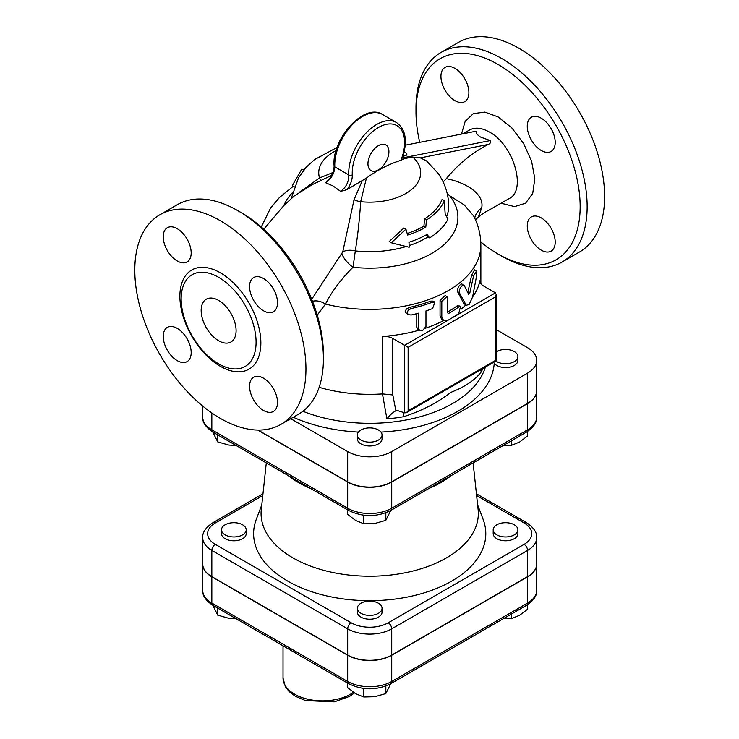 <?xml version="1.0" encoding="UTF-8"?>
<svg xmlns="http://www.w3.org/2000/svg" width="739" height="739" viewBox="0 0 739 739"><rect width="100%" height="100%" fill="white"/><g stroke="black" fill="none" stroke-linecap="round" stroke-linejoin="round"><path stroke-width="1.11" d="M462.993 133.787L469.477 130.036C475.038 127.043 481.652 127.708 489.338 132.032C513.337 144.373 527.018 190.32 509.199 198.542L508.912 198.699M405.194 145.213L476.092 131.2C475.907 133.075 477.412 135.034 480.609 137.075L490.271 140.576C491.139 142.285 490.373 143.597 487.971 144.502C479.676 149.149 464.166 157.287 446.264 178.662C465.2 182.237 484.747 193.747 481.68 208.028A24.701 17.995 5.3 0 0 474.724 218.199M509.189 198.532L491.463 208.703C485.615 212.093 486.031 211.252 478.382 216.933L481.68 208.028M419.734 142.341A116.088 67.027 60 0 1 415.992 111.866A116.088 67.027 60 0 1 498.077 64.469A116.088 67.027 60 0 1 580.161 206.643A116.088 67.027 60 0 1 498.077 254.04A116.088 67.027 60 0 1 480.766 241.912M440.943 76.431A19.759 11.408 60 0 1 445.035 67.388A19.759 11.408 60 0 1 460.258 72.681A19.759 11.408 60 0 1 468.886 92.56A19.759 11.408 60 0 1 464.794 101.603A19.759 11.408 60 0 1 449.561 96.31A19.759 11.408 60 0 1 440.943 76.431M555.211 242.078A19.759 11.408 60 0 1 551.118 251.131A19.759 11.408 60 0 1 535.886 245.828A19.759 11.408 60 0 1 527.267 225.949A19.759 11.408 60 0 1 531.359 216.906A19.759 11.408 60 0 1 546.583 222.199A19.759 11.408 60 0 1 555.211 242.078M541.234 118.203A19.759 11.408 60 0 1 554.148 135.616A19.759 11.408 60 0 1 551.118 151.449A19.759 11.408 60 0 1 541.234 150.47A19.759 11.408 60 0 1 528.33 133.057A19.759 11.408 60 0 1 531.359 117.224A19.759 11.408 60 0 1 541.234 118.203M446.679 216.398A79.036 45.633 0 0 0 448.749 206.042A79.036 45.633 0 0 0 448.739 205.654C448.434 193.803 444.887 183.05 438.116 173.406L426.588 160.963L420.362 157.869L412.861 157.093L404.944 158.46L400.898 160.354A137.768 79.535 120 0 0 366.424 178.09L346.85 189.692L340.614 191.373C346.148 187.3 348.882 181.822 348.808 174.958L334.832 166.894M404.944 158.46L404.898 157.453L402.875 156.289M402.672 156.899L401.203 160.234M403.004 155.874A6.799 2.503 13.7 0 0 404.141 151.717M378.442 613.296A12.351 7.131 180 0 1 364.983 614.839A12.351 7.131 180 0 1 357.353 608.252A12.351 7.131 180 0 1 369.703 601.121A12.351 7.131 180 0 1 382.054 608.252A12.351 7.131 180 0 1 378.442 613.296M382.054 608.252L382.054 612.086A12.351 7.131 180 0 1 378.442 617.13A12.351 7.131 180 0 1 364.983 618.672A12.351 7.131 180 0 1 357.353 612.086L357.353 608.252M225.127 534.87A12.351 7.131 180 0 1 221.506 529.826A12.351 7.131 180 0 1 233.857 522.695A12.351 7.131 180 0 1 246.207 529.826A12.351 7.131 180 0 1 238.586 536.412A12.351 7.131 180 0 1 225.127 534.87M246.207 529.826L246.207 533.66A12.351 7.131 180 0 1 238.586 540.246A12.351 7.131 180 0 1 225.127 538.694A12.351 7.131 180 0 1 221.506 533.66L221.506 529.826M347.663 683.132L347.663 687.667L355.736 693.764L363.8 696.979L374.821 696.72L385.841 693.57L390.783 683.686M212.786 605.259L217.728 615.144L228.748 618.284L236.157 618.755M363.8 688.471L363.8 696.979M385.841 686.023L385.841 693.57M217.728 608.114L217.728 615.144M514.289 524.782A12.351 7.131 180 0 1 517.9 529.826A12.351 7.131 180 0 1 505.55 536.957A12.351 7.131 180 0 1 493.199 529.826A12.351 7.131 180 0 1 500.83 523.24A12.351 7.131 180 0 1 514.289 524.782M517.9 529.826L517.9 533.66A12.351 7.131 180 0 1 505.55 540.782A12.351 7.131 180 0 1 493.199 533.66L493.199 529.826M503.453 618.635L511.462 618.552L519.526 615.328L527.591 609.232L527.591 604.668M511.462 614.017L511.462 618.552M378.442 440.065A12.351 7.131 180 0 1 364.983 441.608A12.351 7.131 180 0 1 357.353 435.022A12.351 7.131 180 0 1 364.752 428.491A12.351 7.131 180 0 1 382.054 435.022A12.351 7.131 180 0 1 378.442 440.065M382.054 435.022L382.054 438.855A12.351 7.131 180 0 1 369.703 445.977A12.351 7.131 180 0 1 357.353 438.855L357.353 435.022M496.183 351.949A12.351 7.131 180 0 1 514.289 351.552A12.351 7.131 180 0 1 517.9 356.586L517.9 360.42A12.351 7.131 180 0 1 508.081 367.403A12.351 7.131 180 0 1 494.243 363.283L493.652 362.295M347.663 509.892L347.663 514.427L355.736 520.524L363.8 523.748L374.821 523.48L385.841 520.339L390.783 510.455M212.786 432.019L217.728 441.904L228.748 445.054L236.157 445.515M363.8 515.24L363.8 523.748M385.841 512.783L385.841 520.339M217.728 434.874L217.728 441.904M517.9 356.586A12.351 7.131 180 0 1 509.614 363.32A12.351 7.131 180 0 1 495.869 361.02M527.572 403.383L527.572 373.14A31.14 17.976 0 0 0 536.699 360.42L536.699 390.672A31.14 17.976 180 0 1 527.572 403.383L391.725 481.819A31.14 17.976 180 0 1 347.681 481.819L347.681 451.566L290.76 418.699M347.681 451.566A31.14 17.976 0 0 0 391.725 451.566L527.572 373.14M536.699 360.42A31.14 17.976 0 0 0 527.572 347.709L496.183 329.576M503.453 445.405L511.462 445.312L519.526 442.098L527.591 436.001L527.591 431.437M511.462 440.777L511.462 445.312M202.717 564.005A31.14 17.976 0 0 0 202.717 564.106A31.14 17.976 0 0 0 211.834 576.826L347.681 655.253A31.14 17.976 0 0 0 391.725 655.253L527.572 576.826A31.14 17.976 0 0 0 536.699 564.106A31.14 17.976 0 0 0 536.699 564.005M477.606 504.802L483.112 519.341A116.088 67.018 180 0 1 369.703 600.678A116.088 67.018 180 0 1 256.294 519.341L261.8 504.802M476.618 495.555L524.08 522.963A26.207 15.131 180 0 1 524.08 544.357A4.942 2.854 -120 0 1 527.572 550.407L391.725 628.834L391.725 655.05A31.14 17.976 180 0 1 347.681 655.05L211.834 576.623A31.14 17.976 180 0 1 202.717 563.903L202.717 537.687A31.14 17.976 0 0 0 211.834 550.407L347.681 628.834A31.14 17.976 0 0 0 391.725 628.834A4.942 2.854 -120 0 0 388.234 622.783A26.207 15.131 180 0 1 351.173 622.783L215.326 544.357A26.207 15.131 180 0 1 215.326 522.963L262.798 495.555M527.572 576.623L527.572 550.407A31.14 17.976 0 0 0 536.699 537.687L536.699 563.903A31.14 17.976 180 0 1 527.572 576.623L391.725 655.05M347.681 481.819L258.04 430.061M257.68 430.052L347.681 482.022A31.14 17.976 0 0 0 391.725 482.022L527.572 403.586A31.14 17.976 0 0 0 536.699 390.876A31.14 17.976 0 0 0 536.699 390.774M451.483 475.408A100.892 58.252 180 0 1 428.796 488.507M310.62 488.507A100.892 58.252 180 0 1 287.933 475.408M473.117 462.919L478.124 509.605A108.624 62.713 180 0 1 369.703 576.208A108.624 62.713 180 0 1 261.283 509.605L266.299 462.919M472.6 296.967A111.146 64.173 0 0 0 480.101 280.164A12.351 7.131 0 0 0 480.017 280.996A12.351 7.131 0 0 0 483.629 286.03L495.453 292.856L450.042 319.082A113.621 65.595 0 0 0 458.771 313.428L460.489 306.63L458.771 306.971A113.621 65.595 180 0 1 448.638 313.419L447.742 312.911L447.742 298.39L446.901 296.561L441.802 301.41L441.802 316.939L443.585 320.643L447.742 320.366A113.621 65.595 0 0 0 450.042 319.082L404.639 345.298L404.639 412.852L406.385 412.685L408.131 410.838L408.131 347.312L392.815 338.471A12.351 7.131 0 0 0 382.645 336.43A111.146 64.173 0 0 0 418.985 330.213M404.639 412.852L397.166 410.468L395.892 410.801C393.046 412.205 390.053 414.902 386.903 418.884A116.568 67.304 0 0 0 403.79 416.676A12.351 2.947 80 0 1 403.817 412.38M395.892 410.801L392.815 394.949L382.469 393.915L386.903 418.884M403.79 416.676C421.96 410.745 437.673 402.635 450.919 392.335C464.868 386.931 474.955 380.151 481.181 371.994A12.351 9.644 27.9 0 1 480.96 369.62M473.117 374.156L429.063 399.587M319.137 387.31A111.146 64.173 0 0 0 382.469 393.915M317.216 315.128L325.493 304.08C331.672 291.674 340.855 279.397 353.03 267.241L355.311 250.918A79.036 45.633 0 0 0 405.979 246.586M419.734 330.647L422.357 330.823L425.969 326.453L425.969 310.925A113.621 65.595 0 0 0 432.564 308.579L434.911 302.149L432.564 302.131A113.621 65.595 180 0 1 411.207 308.551L408.279 310.177L407.124 312.652L408.334 314.685L411.207 314.999A113.621 65.595 0 0 0 418.634 313.142L418.634 328.67L419.734 330.647L417.886 329.576L416.778 327.599L416.778 313.641M408.334 314.685L405.489 312.689L405.184 311.525L406.339 309.059L409.295 307.452A111.146 64.173 0 0 0 430.782 301.096L433.137 301.124L434.911 302.149M425.516 328.19A111.146 64.173 0 0 0 443.576 320.643L441.83 319.627L440.047 315.923L440.047 300.394L445.146 295.554L446.901 296.561M447.742 311.932A111.146 64.173 0 0 0 457.007 305.955L458.725 305.613L460.489 306.63M461.118 309.198A111.146 64.173 0 0 0 465.746 304.995M466.309 305.327L469.228 304.339L472.581 297.041L476.794 274.88L476.489 271.001L473.496 276.21L469.773 293.235L468.674 294.39L464.378 285.79C463.094 282.631 457.746 290.233 459.547 293.124L466.309 305.327L463.741 303.406L457.783 292.108C455.991 289.217 461.321 281.605 462.596 284.755M467.815 292.626L471.621 275.13L474.549 269.883L476.479 271.001M408.131 347.312L495.453 296.893L496.183 294.464L495.453 292.856M495.453 296.893L495.453 360.42L496.183 360.835L472.914 374.267M448.028 219.049A81.512 47.056 180 0 1 429.655 237.903L427.04 234.402A81.078 46.806 180 0 1 408.963 242.263L409.277 247.159A81.512 47.056 180 0 1 409.046 247.232L391.245 242.78L405.914 229.21L407.642 235.048A79.295 45.781 0 0 0 425.775 227.215L426.486 219.991A76.948 44.423 -0 0 0 444.333 200.832L445.164 214.033L448.028 219.049M409.23 245.56A79.036 45.633 0 0 0 427.918 236.914L429.655 237.903M427.918 236.914L426.366 234.79M444.333 200.832L442.051 199.512A74.196 42.834 -0 0 1 424.537 218.864L426.486 219.991M425.775 227.215L423.937 226.162L424.537 218.864M407.235 233.459A76.69 44.275 0 0 0 423.937 226.162M391.245 242.78L389.176 241.579L403.873 228.028L405.914 229.21M362.23 180.815L354.027 199.761L342.757 251.87C346.166 250.087 350.351 249.773 355.311 250.909L355.311 250.918C357.852 234.836 359.634 218.43 360.687 201.701L366.424 178.09M448.638 313.419L447.742 312.911L448.638 313.419M464.378 285.79L462.124 284.229M303.212 169.915A79.295 45.781 180 0 1 305.77 167.771M294.233 186.773L292.284 185.637L301.808 169.102L303.711 170.201M342.757 251.87L311.71 299.304M311.96 184.778L331.663 175.365M334.841 166.894C334.388 173.462 331.349 178.755 325.705 182.764L327.174 181.203C331.802 176.519 334.12 171.43 334.111 165.905A2.466 1.515 -3.4 0 0 334.111 165.905A2.466 1.515 -3.4 0 0 334.841 166.894A39.518 22.817 -60 0 1 351.182 125.944A39.518 22.817 -60 0 1 382.479 114.443L396.455 122.508A39.518 22.817 120 0 0 365.149 134.008A39.518 22.817 120 0 0 348.808 174.958A2.466 1.515 176.6 0 0 352.3 174.829A37.052 21.394 -60 0 1 384.603 124.78A37.052 21.394 -60 0 1 400.898 160.354M323.423 358.905L323.423 354.877A116.088 67.027 -120 0 0 241.339 212.693L237.847 210.68A121.03 69.872 60 0 1 323.423 358.905A121.03 69.872 60 0 1 298.353 414.311L280.894 424.398A121.03 69.872 60 0 1 159.864 354.517A121.03 69.872 60 0 1 159.864 214.772A121.03 69.872 60 0 1 220.379 220.758A121.03 69.872 60 0 1 299.443 327.414A121.03 69.872 60 0 1 280.894 424.398M498.077 254.04L501.569 256.054A121.03 69.872 -120 0 0 562.083 262.049A121.03 69.872 -120 0 0 580.632 165.074A121.03 69.872 -120 0 0 501.569 58.418A121.03 69.872 -120 0 0 441.054 52.423A121.03 69.872 -120 0 0 415.992 107.829L415.992 111.866M441.054 52.423L458.522 42.345A121.03 69.872 60 0 1 519.037 48.34A121.03 69.872 60 0 1 598.1 154.987A121.03 69.872 60 0 1 579.542 251.971L562.083 262.049M159.864 214.772L177.332 204.685A121.03 69.872 60 0 1 237.847 210.68L241.339 212.693M218.633 340.753A24.701 14.263 60 0 1 202.495 318.989A24.701 14.263 60 0 1 206.283 299.203A24.701 14.263 60 0 1 230.984 313.456A24.701 14.263 60 0 1 230.984 341.981A24.701 14.263 60 0 1 218.633 340.753M218.633 277.328A52.977 30.585 60 0 1 255.472 334.01A52.977 30.585 60 0 1 232 368.715A52.977 30.585 60 0 1 192.14 335.885A52.977 30.585 60 0 1 183.632 284.949A52.977 30.585 60 0 1 218.633 277.328M263.546 310.796A19.759 11.408 60 0 1 250.632 293.383A19.759 11.408 60 0 1 253.662 277.55A19.759 11.408 60 0 1 273.421 288.958A19.759 11.408 60 0 1 273.421 311.775A19.759 11.408 60 0 1 263.546 310.796M249.57 386.275A19.759 11.408 60 0 1 253.662 377.232A19.759 11.408 60 0 1 273.421 388.64A19.759 11.408 60 0 1 273.421 411.457A19.759 11.408 60 0 1 258.197 406.154A19.759 11.408 60 0 1 249.57 386.275M177.212 328.365A19.759 11.408 60 0 1 190.126 345.778A19.759 11.408 60 0 1 187.096 361.611A19.759 11.408 60 0 1 167.337 350.203A19.759 11.408 60 0 1 167.337 327.386A19.759 11.408 60 0 1 177.212 328.365M191.189 252.886A19.759 11.408 60 0 1 187.096 261.939A19.759 11.408 60 0 1 167.337 250.53A19.759 11.408 60 0 1 167.337 227.714A19.759 11.408 60 0 1 182.561 233.007A19.759 11.408 60 0 1 191.189 252.886M341.88 253.163A13.588 5.007 44.7 0 0 353.03 267.241A88.209 50.926 0 0 0 439.262 248.553A88.209 50.926 0 0 0 449.654 195.715L447.298 193.84M449.654 195.715L464.249 204.952L473.588 215.89C478.364 225.062 480.784 234.836 480.858 245.2A111.146 64.173 0 0 1 325.493 304.08A13.588 8.97 31 0 0 312.495 301.309M443.151 182.006L446.264 178.662M346.85 189.692C350.6 184.824 352.42 179.873 352.3 174.829M388.917 151.689A14.817 8.554 -60 0 1 382.451 166.608A14.817 8.554 -60 0 1 371.033 170.58A14.817 8.554 -60 0 1 371.024 153.463A14.817 8.554 -60 0 1 385.85 144.909A14.817 8.554 -60 0 1 388.917 151.689M332.947 172.529L319.544 177.951L299.332 192.297M320.403 180.344A13.588 0.508 64.9 0 0 319.544 177.951A50.963 29.421 0 0 1 336.069 150.645M354.027 199.761A13.588 7.15 -165.4 0 0 360.687 201.701A50.963 29.421 0 0 0 411.946 189.212A50.963 29.421 0 0 0 412.861 157.093M501.097 203.207L514.538 206.624L525.614 203.207L532.717 193.433L534.814 178.718L531.59 161.167L523.526 143.357L511.785 127.865L498.077 116.901L484.867 112.097L473.376 113.612L465.2 121.279L461.478 134.082M402.81 156.502A4.942 2.854 120 0 0 403.512 157.268M396.455 122.508C405.656 129.223 407.725 140.706 402.663 156.954L402.792 156.298L403.522 157.259A4.942 2.854 120 0 0 404.898 157.453L490.271 140.576M420.362 157.869L487.971 144.502M293.263 417.249A124.632 71.96 0 0 0 358.452 432.084M485.366 367.08A117.362 67.757 180 0 1 302.888 411.263M380.964 432.084A124.632 71.96 0 0 0 494.243 363.283M202.717 590.322C202.301 595.477 205.682 600.474 212.86 605.306A4.942 2.854 -60 0 1 211.834 603.042A31.14 17.976 180 0 1 202.717 590.322L202.717 564.106M527.572 576.826L527.572 603.042A4.942 2.854 60 0 1 526.556 605.306C533.724 600.474 537.105 595.477 536.699 590.322A31.14 17.976 180 0 1 527.572 603.042L391.725 681.469A4.942 2.854 60 0 1 390.709 683.732L526.556 605.306M212.86 605.306L348.706 683.732A4.942 2.854 -60 0 1 347.681 681.469L211.834 603.042L211.834 576.826M391.725 655.253L391.725 681.469A31.14 17.976 180 0 1 347.681 681.469L347.681 655.253M353.418 692.295A39.518 22.817 180 0 1 309.475 699.584A39.518 22.817 180 0 1 283.028 678.051L283.028 645.812M524.08 544.357L388.234 622.783M351.173 622.783A4.942 2.854 120 0 0 347.681 628.834L347.681 655.05M215.326 544.357A4.942 2.854 120 0 0 211.834 550.407L211.834 576.623M215.326 522.963A4.942 2.854 -120 0 0 212.86 522.713C205.682 527.544 202.301 532.533 202.717 537.687M536.699 537.687C537.105 532.533 533.724 527.544 526.556 522.713A4.942 2.854 120 0 0 524.08 522.963M202.717 417.092C202.301 422.246 205.682 427.234 212.86 432.066A4.942 2.854 -60 0 1 211.834 429.802A31.14 17.976 180 0 1 202.717 417.092L202.717 406.071M212.86 432.066L348.706 510.492A4.942 2.854 -60 0 1 347.681 508.238L211.834 429.802L211.834 412.972M527.572 403.586L527.572 429.802A4.942 2.854 60 0 1 526.556 432.066C533.724 427.234 537.105 422.246 536.699 417.092A31.14 17.976 180 0 1 527.572 429.802L391.725 508.238A31.14 17.976 180 0 1 347.681 508.238L347.681 482.022M348.706 510.492C362.71 517.254 376.705 517.254 390.709 510.492A4.942 2.854 -120 0 0 391.725 508.238L391.725 482.022M480.101 281.827L480.101 280.164M392.815 394.949L392.815 338.471M382.645 336.43L382.645 393.896M481.181 371.994A116.568 67.304 0 0 0 482.844 368.539M495.453 360.42L408.131 410.838M465.533 304.44L463.741 303.406M458.771 306.971L457.007 305.955M441.802 316.939L440.047 315.923M441.802 301.41L440.047 300.394M418.634 328.67L416.778 327.599M411.207 308.551L409.295 307.452M432.564 302.131L430.782 301.096M459.547 293.124L457.783 292.108M469.773 293.235L467.953 292.182M473.496 276.21L471.621 275.13M325.705 182.764L333.067 185.951L340.614 191.373M220.379 366.332A57.254 33.061 -120 0 0 260.867 342.961A57.254 33.061 -120 0 0 220.379 272.83A57.254 33.061 -120 0 0 179.891 296.21A57.254 33.061 -120 0 0 220.379 366.332M292.376 192.722A88.209 50.926 0 0 0 283.85 205.534M391.725 481.819L391.725 451.566M348.706 683.732C362.71 690.494 376.705 690.494 390.709 683.732M536.699 590.322L536.699 564.106M354.434 692.97L349.602 696.369L334.351 701.856L305.493 700.59L295.332 696.267L289.069 691.482L285.319 686.577L283.028 678.051M262.982 493.772L212.86 522.713M526.556 522.713L476.424 493.772M390.709 510.492L526.556 432.066M536.699 417.092L536.699 390.876M480.858 283.573L480.858 245.2M496.183 294.464L496.183 360.835M429.645 399.254L406.385 412.685M311.96 184.768L294.334 195.909L283.942 205.442L263.749 229.238M475.51 219.926L478.392 216.915M334.111 165.896C331.423 139.302 364.078 102.398 382.479 114.443M337.095 147.458L314.481 159.624L306.242 167.245L298.538 177.702L291.24 198.468M293.328 186.246L279.388 197.562L270.576 208.038L261.273 227.039"/></g></svg>
